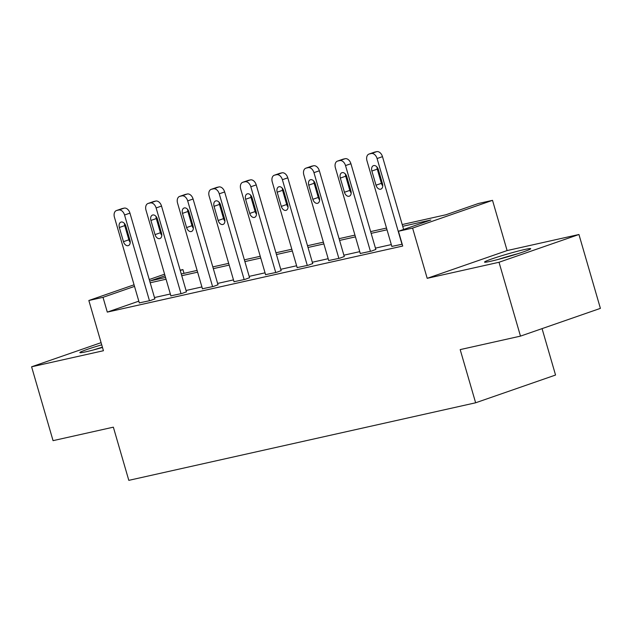 <?xml version="1.0" encoding="UTF-8"?>
<svg xmlns="http://www.w3.org/2000/svg" width="632" height="632" viewBox="0 0 632 632"><rect width="100%" height="100%" fill="white"/><g stroke="black" fill="none" stroke-linecap="round" stroke-linejoin="round"><path stroke-width="0.95" d="M524.465 249.545A24.04 1.367 -16.2 0 0 498.956 256.584A24.04 1.367 -16.2 0 0 484.539 262.106A24.04 1.367 -16.2 0 0 490.772 261.253A24.04 1.367 -16.2 0 0 516.281 254.214A24.04 1.367 -16.2 0 0 530.698 248.692A24.04 1.367 -16.2 0 0 524.465 249.545M101.72 344.827A24.04 1.367 -16.2 0 0 79.837 352.609A24.04 1.367 -16.2 0 0 86.078 351.755A24.04 1.367 -16.2 0 0 102.479 347.45M402.213 224.55L445.955 214.762L478.353 203.512L492.518 200.344L412.601 228.097L398.437 231.265L430.834 220.015L402.718 226.303M507.109 250.572L427.192 278.325L499.019 262.264L520.484 336.121L600.4 308.369L578.944 234.504L507.109 250.572L492.518 200.344M542.066 328.624L555.552 375.037L475.635 402.789L128.81 480.352L113.357 427.169L53.056 440.654L31.6 366.797L103.435 350.728L88.843 300.5L134.055 284.795M180.152 270.196L182.925 269.58L180.246 270.512M184.015 273.34L182.925 269.58M499.019 262.264L578.944 234.504M101.088 342.663L31.6 366.797M138.811 301.164L107.298 312.105L402.726 246.038L398.437 231.265M391.311 244.584L375.447 248.131M359.742 251.647L343.879 255.194M328.182 258.701L312.311 262.248M296.613 265.764L280.75 269.311M265.045 272.819L249.182 276.374M233.485 279.881L217.613 283.428M201.916 286.944L186.045 290.491M170.348 293.998L154.485 297.546M139.316 302.886L150.479 300.516L154.864 298.865M170.877 295.831L182.04 293.453L186.432 291.802M202.445 288.769L213.608 286.399L218 284.748M234.014 281.714L245.177 279.336L249.561 277.685M265.582 274.651L276.745 272.281L281.129 270.63M297.143 267.597L308.305 265.219L312.698 263.568M328.711 260.534L339.874 258.156L344.258 256.513M360.28 253.472L371.442 251.102L375.827 249.45M391.848 246.417L402.197 244.221M427.192 278.325L412.601 228.097M107.298 312.105L103.008 297.332L88.843 300.5M520.484 336.121L460.183 349.607L475.635 402.789M165.055 275.781L150.527 280.829L165.545 277.472M181.25 273.964L197.113 270.409M212.81 266.902L228.681 263.354M244.379 259.839L260.242 256.292M275.947 252.784L291.81 249.237M307.507 245.722L323.379 242.175M339.076 238.667L354.947 235.12M370.644 231.604L386.507 228.057M149.247 279.526L164.596 274.193M134.521 286.391L103.008 297.332M387.021 229.811L371.15 233.358M355.453 236.874L339.589 240.421M323.884 243.928L308.021 247.483M292.324 250.991L276.453 254.538M260.755 258.053L244.892 261.601M229.187 265.108L213.324 268.655M197.626 272.171L181.755 275.718M166.058 279.226L150.187 282.773M139.348 303.005L114.439 217.266A6.162 4.132 -109.2 0 1 116.462 210.535A6.162 4.132 -109.2 0 1 116.77 210.448L118.792 209.998A6.162 4.132 -109.2 0 1 124.551 214.998L149.468 300.737M154.895 298.976L129.955 213.126L124.551 214.998M119.345 227.496A4.93 3.302 70.8 0 1 120.965 222.108A4.93 3.302 70.8 0 1 125.823 226.043L129.947 240.223A4.93 3.302 70.8 0 1 128.328 245.611A4.93 3.302 70.8 0 1 123.469 241.677L119.345 227.496L124.749 225.616A4.93 3.302 70.8 0 1 124.472 223.491M130.216 242.356A4.93 3.302 70.8 0 1 128.873 239.797L124.749 225.616M116.462 210.535L121.865 208.663A6.162 4.132 70.8 0 1 122.166 208.576L124.188 208.125A6.162 4.132 70.8 0 1 129.955 213.126M102.408 347.197A23.882 1.359 -16.2 0 0 93.346 349.97M97.612 348.825A20.801 1.185 163.8 0 1 102.455 347.371M502.306 258.322A20.801 1.185 163.8 0 1 513.674 255.02M517.885 253.701A23.882 1.359 -16.2 0 0 498.048 259.468M170.917 295.942L146 210.203A6.162 4.132 -109.2 0 1 148.03 203.48A6.162 4.132 -109.2 0 1 148.33 203.393L150.361 202.935A6.162 4.132 -109.2 0 1 156.12 207.944L181.029 293.683M186.464 291.921L161.523 206.064L156.12 207.944M150.914 220.434A4.93 3.302 70.8 0 1 152.533 215.054A4.93 3.302 70.8 0 1 157.392 218.988L161.508 233.168A4.93 3.302 70.8 0 1 159.888 238.548A4.93 3.302 70.8 0 1 155.037 234.614L150.914 220.434L156.317 218.561A4.93 3.302 70.8 0 1 156.041 216.428M161.784 235.294A4.93 3.302 70.8 0 1 160.433 232.742L156.317 218.561M148.03 203.48L153.426 201.6A6.162 4.132 70.8 0 1 153.734 201.513L155.756 201.063A6.162 4.132 70.8 0 1 161.523 206.064M202.477 288.887L177.568 203.148A6.162 4.132 -109.2 0 1 179.599 196.418A6.162 4.132 -109.2 0 1 179.899 196.331L181.921 195.881A6.162 4.132 -109.2 0 1 187.688 200.881L212.597 286.62M218.032 284.858L193.084 199.009L187.688 200.881M182.482 213.371A4.93 3.302 70.8 0 1 184.102 207.991A4.93 3.302 70.8 0 1 188.96 211.925L193.076 226.106A4.93 3.302 70.8 0 1 191.457 231.486A4.93 3.302 70.8 0 1 186.598 227.56L182.482 213.371L187.878 211.499A4.93 3.302 70.8 0 1 187.609 209.374M193.353 228.231A4.93 3.302 70.8 0 1 192.002 225.679L187.878 211.499M179.599 196.418L184.994 194.545A6.162 4.132 70.8 0 1 185.302 194.459L187.325 194A6.162 4.132 70.8 0 1 193.084 199.009M234.045 281.825L209.137 196.086A6.162 4.132 -109.2 0 1 211.159 189.363A6.162 4.132 -109.2 0 1 211.467 189.276L213.49 188.818A6.162 4.132 -109.2 0 1 219.257 193.827L244.165 279.565M249.593 277.803L224.652 191.946L219.257 193.827M214.05 206.316A4.93 3.302 70.8 0 1 215.67 200.936A4.93 3.302 70.8 0 1 220.521 204.871L224.644 219.051A4.93 3.302 70.8 0 1 223.025 224.431A4.93 3.302 70.8 0 1 218.166 220.497L214.05 206.316L219.446 204.436A4.93 3.302 70.8 0 1 219.17 202.311M224.921 221.176A4.93 3.302 70.8 0 1 223.57 218.625L219.446 204.436M211.159 189.363L216.563 187.483A6.162 4.132 70.8 0 1 216.863 187.396L218.893 186.946A6.162 4.132 70.8 0 1 224.652 191.946M265.614 274.77L240.705 189.023A6.162 4.132 -109.2 0 1 242.728 182.3A6.162 4.132 -109.2 0 1 243.036 182.214L245.058 181.763A6.162 4.132 -109.2 0 1 250.817 186.764L275.726 272.503M281.161 270.741L256.221 184.892L250.817 186.764M245.611 199.254A4.93 3.302 70.8 0 1 247.231 193.874A4.93 3.302 70.8 0 1 252.089 197.808L256.213 211.989A4.93 3.302 70.8 0 1 254.585 217.368A4.93 3.302 70.8 0 1 249.735 213.434L245.611 199.254L251.015 197.382A4.93 3.302 70.8 0 1 250.738 195.256M256.481 214.114A4.93 3.302 70.8 0 1 255.131 211.562L251.015 197.382M242.728 182.3L248.131 180.428A6.162 4.132 70.8 0 1 248.431 180.341L250.454 179.883A6.162 4.132 70.8 0 1 256.221 184.892M297.182 267.707L272.266 181.969A6.162 4.132 -109.2 0 1 274.296 175.238A6.162 4.132 -109.2 0 1 274.596 175.151L276.618 174.701A6.162 4.132 -109.2 0 1 282.385 179.701L307.294 265.448M312.729 263.686L287.789 177.829L282.385 179.701M277.179 192.199A4.93 3.302 70.8 0 1 278.799 186.811A4.93 3.302 70.8 0 1 283.657 190.745L287.773 204.934A4.93 3.302 70.8 0 1 286.154 210.314A4.93 3.302 70.8 0 1 281.303 206.38L277.179 192.199L282.583 190.319A4.93 3.302 70.8 0 1 282.307 188.194M288.05 207.059A4.93 3.302 70.8 0 1 286.699 204.499L282.583 190.319M274.296 175.238L279.692 173.365A6.162 4.132 70.8 0 1 280 173.279L282.022 172.828A6.162 4.132 70.8 0 1 287.789 177.829M328.743 260.645L303.834 174.906A6.162 4.132 -109.2 0 1 305.856 168.183A6.162 4.132 -109.2 0 1 306.165 168.096L308.187 167.646A6.162 4.132 -109.2 0 1 313.954 172.647L338.863 258.385M344.298 256.624L319.35 170.774L313.954 172.647M308.748 185.137A4.93 3.302 70.8 0 1 310.367 179.757A4.93 3.302 70.8 0 1 315.218 183.691L319.342 197.871A4.93 3.302 70.8 0 1 317.722 203.251A4.93 3.302 70.8 0 1 312.864 199.317L308.748 185.137L314.144 183.264A4.93 3.302 70.8 0 1 313.867 181.139M319.618 199.996A4.93 3.302 70.8 0 1 318.267 197.445L314.144 183.264M305.856 168.183L311.26 166.303A6.162 4.132 70.8 0 1 311.568 166.216L313.591 165.766A6.162 4.132 70.8 0 1 319.35 170.774M360.311 253.59L335.402 167.851A6.162 4.132 -109.2 0 1 337.425 161.12A6.162 4.132 -109.2 0 1 337.733 161.034L339.755 160.583A6.162 4.132 -109.2 0 1 345.522 165.584L370.431 251.323M375.858 249.561L350.918 163.712L345.522 165.584M340.316 178.082A4.93 3.302 70.8 0 1 341.936 172.694A4.93 3.302 70.8 0 1 346.786 176.628L350.91 190.809A4.93 3.302 70.8 0 1 349.291 196.197A4.93 3.302 70.8 0 1 344.432 192.262L340.316 178.082L345.712 176.202A4.93 3.302 70.8 0 1 345.435 174.077M351.187 192.942A4.93 3.302 70.8 0 1 349.836 190.382L345.712 176.202M337.425 161.12L342.828 159.248A6.162 4.132 70.8 0 1 343.129 159.161L345.151 158.711A6.162 4.132 70.8 0 1 350.918 163.712M391.88 246.527L366.971 160.789A6.162 4.132 -109.2 0 1 368.993 154.066A6.162 4.132 -109.2 0 1 369.301 153.979L371.324 153.521A6.162 4.132 -109.2 0 1 377.083 158.529L401.992 244.268M403.635 229.463L382.486 156.649L377.083 158.529M371.877 171.019A4.93 3.302 70.8 0 1 373.496 165.639A4.93 3.302 70.8 0 1 378.355 169.574L382.471 183.754A4.93 3.302 70.8 0 1 380.851 189.134A4.93 3.302 70.8 0 1 376 185.2L371.877 171.019L377.28 169.147A4.93 3.302 70.8 0 1 377.004 167.014M382.747 185.879A4.93 3.302 70.8 0 1 381.396 183.327L377.28 169.147M368.993 154.066L374.389 152.186A6.162 4.132 70.8 0 1 374.697 152.099L376.719 151.648A6.162 4.132 70.8 0 1 382.486 156.649M122.166 208.576L116.77 210.448M124.188 208.125L118.792 209.998M123.469 241.677L128.873 239.797M153.734 201.513L148.33 203.393M155.756 201.063L150.361 202.935M155.037 234.614L160.433 232.742M185.302 194.459L179.899 196.331M187.325 194L181.921 195.881M186.598 227.56L192.002 225.679M216.863 187.396L211.467 189.276M218.893 186.946L213.49 188.818M218.166 220.497L223.57 218.625M248.431 180.341L243.036 182.214M250.454 179.883L245.058 181.763M249.735 213.434L255.131 211.562M280 173.279L274.596 175.151M282.022 172.828L276.618 174.701M281.303 206.38L286.699 204.499M311.568 166.216L306.165 168.096M313.591 165.766L308.187 167.646M312.864 199.317L318.267 197.445M343.129 159.161L337.733 161.034M345.151 158.711L339.755 160.583M344.432 192.262L349.836 190.382M374.697 152.099L369.301 153.979M376.719 151.648L371.324 153.521M376 185.2L381.396 183.327"/></g></svg>
